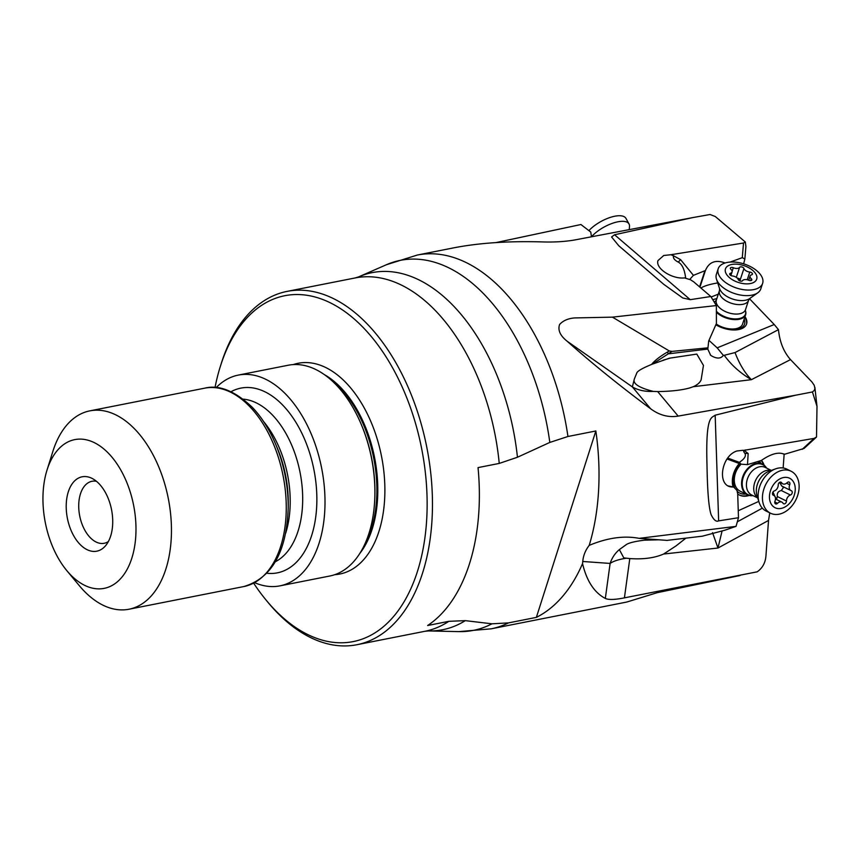 <?xml version="1.0" encoding="UTF-8"?>
<svg xmlns="http://www.w3.org/2000/svg" width="860" height="860" viewBox="0 0 860 860"><rect width="100%" height="100%" fill="white"/><g stroke="black" fill="none" stroke-linecap="round" stroke-linejoin="round"><path stroke-width="1.29" d="M612.438 317.146L574.738 317.931C568.18 318.415 563.128 320.597 559.591 324.5C557.645 330.122 560.172 335.701 567.17 341.248C591.777 363.178 619.598 385.688 650.644 408.779C659.341 415.219 668.521 417.659 678.174 416.1L795.35 395.267L715.176 415.197C711.542 418.164 705.501 415.004 706.995 465.249C707.436 491.716 708.823 508.238 711.177 514.796C713.8 520.053 716.283 522.074 718.637 520.87L738.482 517.72L736.042 526.363L639.141 538.349C624.048 535.447 607.396 537.79 589.197 545.38A190.511 113.047 78.8 0 0 595.851 430.978L567.944 436.493A190.511 113.047 78.8 0 0 502.681 290.11A190.511 113.047 78.8 0 0 417.315 255.044L453.37 247.916C478.558 242.993 507.851 240.972 541.262 241.886C553.539 242.326 564.622 241.703 574.512 240.004L692.773 217.591L614.556 234.758L690.258 299.667L710.812 296.506L716.358 305.558L612.438 317.146L669.284 350.955L667.467 352.019A8.847 1.677 59.2 0 1 668.177 353.858L707.769 349.074L710.65 355.223M690.258 299.667L682.754 297.969L663.812 284.37L618.802 245.777L611.578 236.984L614.556 234.758M710.812 296.506L693.472 281.639A15.792 8.525 18.2 0 1 690.72 279.844L684.528 277.909C672.068 279.349 655.212 268.363 657.975 260.591L663.769 255.484L670.897 254.732L673.466 255.775C672.939 258.118 674.562 260.225 678.303 262.106C682.173 264.246 684.625 269.631 685.689 278.274M692.773 217.591L710.07 214.505L715.305 216.537L745.319 242.015L743.513 243.014L670.897 254.732M710.07 214.505L715.305 216.537M567.944 436.493L549.819 442.427L517.451 457.251L499.241 463.422L478.042 467.603A180.084 106.866 -101.2 0 1 427.646 625.51L448.856 621.318L465.303 620.64L491.931 623.812L508.454 622.898L536.361 617.383L595.851 430.978M215.022 387.537A176.289 104.608 78.8 0 1 220.235 366.758L221.106 363.973A180.084 106.866 78.8 0 1 221.418 362.974A180.084 106.866 78.8 0 1 287.079 291.389A180.084 106.866 78.8 0 1 367.768 324.542A180.084 106.866 78.8 0 1 422.529 573.147A180.084 106.866 78.8 0 1 356.868 644.731A180.084 106.866 78.8 0 1 276.167 611.578A180.084 106.866 78.8 0 1 268.255 602.688L266.396 600.441A176.289 104.608 78.8 0 1 253.668 583.198M589.197 545.38C585.402 550.292 583.263 555.667 582.768 561.483L582.542 563.612A190.511 113.047 78.8 0 1 536.361 617.383M659.244 539.8L644.323 540.177C634.777 541.413 628.767 542.886 626.295 544.606L619.351 549.604C615.072 553.216 611.997 557.828 610.116 563.429L582.768 561.483M639.141 538.349L667.048 540.392L702.373 536.188L724.851 530.212L736.042 526.363M738.482 517.72L737.687 493.511A15.792 11.427 116.3 0 1 737.052 490.522L733.688 487.061L731.538 486.964C716.702 485.771 721.228 455.692 736.955 450.984L742.889 450.307L744.76 450.973M795.35 395.267L812.431 391.956L817 406.361L816.516 437.009L814.108 438.396L743.513 450.414M812.431 391.956L814.269 390.429L814.925 388.408L814.194 385.237L811.915 381.937L790.512 359.609C783.718 351.955 779.697 341.968 778.461 329.638L774.236 324.51L717.175 347.859L708.973 340.377M650.644 408.779L632.358 386.914L634.347 379.013C632.562 383.592 638.872 387.72 653.245 391.397L657.663 391.569C671.079 391.397 681.787 390.171 689.784 387.925L693.257 386.71C697.395 384.861 700.018 382.571 701.126 379.851L703.458 365.414L696.804 354.083L669.381 358.212L652.353 364.135L672.036 351.396L669.284 350.955M634.347 379.013L636.927 372.638C638.099 370.703 642.979 367.973 651.558 364.446C654.664 360.577 659.964 356.438 667.467 352.019M716.358 305.558L716.412 323.532L708.694 341.022L707.963 347.827L672.036 351.396M749.49 298.71L774.236 324.51M716.842 298.538L712.832 299.678M715.853 324.79A20.855 11.255 18.2 0 0 746.577 323.983A20.855 11.255 18.2 0 0 745.007 316.652M711.145 297.012L718.283 294.174M700.921 288.025C704.329 285.896 709.93 284.208 717.713 282.94M689.666 279.511L693.429 275.35L705.415 270.534C709.048 261.977 715.595 259.451 725.077 262.977M693.429 275.35L680.561 259.623L673.466 255.775M730.162 262.063L742.288 257.677L744.867 258.967L743.642 263.816M745.319 242.015L745.899 246.583M582.542 563.612C586.713 581.027 594.303 592.637 605.332 598.442C608.611 599.957 614.975 599.764 624.424 597.851L757.198 571.825C762.573 568.019 765.486 562.623 765.959 555.635L768.528 520.44L769.775 512.85M783.137 467.98L784.148 454.252M758.799 501.391L738.245 510.754M739.31 463.529A20.855 15.082 116.3 0 0 732.957 486.502A20.855 15.082 116.3 0 0 733.075 486.943M737.697 493.995A20.855 15.082 116.3 0 0 739.471 495.081A20.855 15.082 116.3 0 0 749.189 495.424M764.11 465.185A20.855 15.082 116.3 0 0 761.433 460.401M737.418 521.762L762.336 508.163M712.542 532.652L717.982 548.024L722.099 530.91M619.351 549.604L623.812 557.893L629.799 558.57C643.248 559.505 654.524 557.989 663.608 554.034L675.949 545.96L685.828 538.21M740.095 575.501L657.255 592.669L626.768 602.043L491.146 628.832A190.511 113.047 78.8 0 0 508.454 622.898M591.454 236.801L590.766 232.06L580.93 224.525L496.059 242.574M96.449 481.299A31.594 18.748 -101.2 0 0 91.988 481.288A31.594 18.748 -101.2 0 0 80.464 493.844A31.594 18.748 -101.2 0 0 83.689 527.997A31.594 18.748 -101.2 0 0 104.232 543.273A31.594 18.748 -101.2 0 0 108.349 541.574M110.639 536.113A37.915 22.5 -101.2 0 0 92.213 478.483A37.915 22.5 -101.2 0 0 68.295 491.866A37.915 22.5 -101.2 0 0 75.981 539.446A37.915 22.5 -101.2 0 0 105.511 545.788A37.915 22.5 -101.2 0 0 110.639 536.113M131.806 558.237A75.82 44.999 78.8 0 1 70.187 574.416A75.82 44.999 78.8 0 1 66.854 570.674A75.82 44.999 78.8 0 1 46.999 470.162A75.82 44.999 78.8 0 1 47.128 469.743A75.82 44.999 78.8 0 1 108.747 453.564A75.82 44.999 78.8 0 1 131.806 558.237M46.999 470.162L52.793 451.608A101.093 59.996 78.8 0 1 52.976 451.048A101.093 59.996 78.8 0 1 89.827 410.865A101.093 59.996 78.8 0 1 135.138 429.473A101.093 59.996 78.8 0 1 165.873 569.041A101.093 59.996 78.8 0 1 129.011 609.224A101.093 59.996 78.8 0 1 83.71 590.616A101.093 59.996 78.8 0 1 79.27 585.628L66.854 570.674M216.15 387.634A107.414 63.747 78.8 0 1 238.284 375.1A107.414 63.747 78.8 0 1 286.423 394.88A107.414 63.747 78.8 0 1 324.919 507.518A107.414 63.747 78.8 0 1 279.919 585.864A107.414 63.747 78.8 0 1 254.678 582.682M279.919 585.864L329.821 576.007A107.414 63.747 -101.2 0 0 374.895 493.844A107.414 63.747 -101.2 0 0 361.125 424.098A107.414 63.747 -101.2 0 0 336.325 385.022A107.414 63.747 -101.2 0 0 288.186 365.242L238.284 375.1M220.235 366.758A176.289 104.608 78.8 0 1 220.547 365.779A176.289 104.608 78.8 0 1 363.812 328.165A176.289 104.608 78.8 0 1 417.412 571.534A176.289 104.608 78.8 0 1 274.147 609.149A176.289 104.608 78.8 0 1 266.396 600.441M651.558 364.446L652.353 364.135M717.175 347.859L723.346 355.384C720.745 358.856 716.649 358.921 711.059 355.588L710.253 354.836M723.346 355.384L724.26 355.298C731.14 364.898 740.18 373.025 751.393 379.679C744.76 372.885 739.31 363.844 735.042 352.568L778.461 329.638M707.963 347.827L707.769 349.074M735.042 352.568L724.26 355.298M644.323 540.177L648.655 539.79M728.442 485.975L733.688 487.061M727.044 458.993L741.094 464.185L747.512 464.615L748.157 453.521L744.953 450.995C743.255 450.511 743.233 451.285 744.867 453.306C746.405 455.886 744.545 458.907 739.31 462.358L727.732 458.058M739.31 462.358L741.094 464.185A17.06 12.341 116.3 0 0 734.332 478.612A17.06 12.341 116.3 0 0 740.127 491.178L747.404 494.769A17.06 12.341 -63.7 0 1 742.083 487.76A17.06 12.341 -63.7 0 1 747.114 469.141A17.06 12.341 -63.7 0 1 762.497 464.174A17.06 12.341 -63.7 0 1 766.572 468.077M747.512 464.615L761.293 460.498C770.56 454.08 777.956 451.898 783.471 453.929L784.761 454.198L804.068 448.458L816.387 437.127M815.108 437.88L816.398 437.116M761.207 460.562A20.855 15.082 -63.7 0 1 763.465 464.722M748.426 495.199A20.855 15.082 -63.7 0 1 739.17 494.93M740.105 463.819A18.952 13.706 116.3 0 0 733.279 479.117A18.952 13.706 116.3 0 0 735.031 488.437M737.149 491.275A18.952 13.706 116.3 0 0 745.91 494.038M761.014 463.433A18.952 13.706 116.3 0 0 759.423 461.283M744.749 317.404A20.855 11.255 -161.8 0 1 746.448 324.36M715.982 324.5A18.952 10.234 18.2 0 0 737.084 329.272A18.952 10.234 18.2 0 0 744.126 319.318M716.208 323.994A17.06 9.213 18.2 0 0 742.545 324.113L745.641 314.717A17.06 9.213 -161.8 0 1 720.325 315.265A17.06 9.213 -161.8 0 1 716.38 312.234M714.348 302.161A17.06 9.213 -161.8 0 1 715.455 301.183A17.06 9.213 -161.8 0 1 715.681 301.021M745.47 310.836A17.06 9.213 -161.8 0 1 745.555 311.094A17.06 9.213 -161.8 0 1 745.641 314.717M718.207 268.718L716.38 274.275A23.381 12.62 18.2 0 0 716.498 279.242A23.381 12.62 18.2 0 0 726.098 289.659A23.381 12.62 18.2 0 0 757.757 292.819A23.381 12.62 18.2 0 0 760.788 288.906L762.626 283.348A23.381 12.62 -161.8 0 1 759.197 287.53A23.381 12.62 -161.8 0 1 727.936 284.101A23.381 12.62 -161.8 0 1 718.207 268.718A23.381 12.62 -161.8 0 1 721.637 264.547A23.381 12.62 -161.8 0 1 752.898 267.965A23.381 12.62 -161.8 0 1 762.626 283.348M732.312 279.683A16.437 8.869 -161.8 0 1 727.883 265.933A16.437 8.869 -161.8 0 1 749.855 268.341A16.437 8.869 -161.8 0 1 754.284 282.091A16.437 8.869 -161.8 0 1 732.312 279.683M742.976 267.438A2.333 1.258 18.2 0 0 739.589 267.352A5.106 2.752 -161.8 0 1 733.311 267.739A2.333 1.258 18.2 0 0 730.355 268.083A2.333 1.258 18.2 0 0 730.892 269.298A5.106 2.752 -161.8 0 1 732.064 271.964A5.106 2.752 -161.8 0 1 730.452 273.254A2.333 1.258 18.2 0 0 729.721 273.846A2.333 1.258 18.2 0 0 730.688 275.383A2.333 1.258 18.2 0 0 732.397 275.963A5.106 2.752 -161.8 0 1 736.117 277.221A5.106 2.752 -161.8 0 1 738.224 279.532A2.333 1.258 18.2 0 0 739.192 280.586A2.333 1.258 18.2 0 0 742.578 280.672A5.106 2.752 -161.8 0 1 748.856 280.285A2.333 1.258 18.2 0 0 751.812 279.952A2.333 1.258 18.2 0 0 751.274 278.726A5.106 2.752 -161.8 0 1 750.103 276.06A5.106 2.752 -161.8 0 1 751.715 274.77A2.333 1.258 18.2 0 0 752.446 274.179A2.333 1.258 18.2 0 0 751.479 272.642A2.333 1.258 18.2 0 0 749.769 272.061A5.106 2.752 -161.8 0 1 746.05 270.803A5.106 2.752 -161.8 0 1 743.943 268.503A2.333 1.258 18.2 0 0 742.976 267.438M743.943 268.503L740.062 280.263L739.278 278.672L737.213 278.038M740.062 280.263L740.191 281.026M752.984 495.618A17.06 12.341 -63.7 0 1 747.404 494.769M791.125 471.248L786.825 469.13A23.381 16.91 116.3 0 0 775.559 468.872A23.381 16.91 116.3 0 0 758.832 501.444A23.381 16.91 116.3 0 0 759.079 502.272A23.381 16.91 116.3 0 0 766.131 511.055L770.442 513.183A23.381 16.91 -63.7 0 1 763.142 503.562A23.381 16.91 -63.7 0 1 775.731 473.065A23.381 16.91 -63.7 0 1 791.125 471.248A23.381 16.91 -63.7 0 1 798.424 480.869A23.381 16.91 -63.7 0 1 785.846 511.367A23.381 16.91 -63.7 0 1 770.442 513.183M769.947 500.971A16.437 11.889 -63.7 0 1 778.794 479.525A16.437 11.889 -63.7 0 1 794.758 485.008A16.437 11.889 -63.7 0 1 785.9 506.454A16.437 11.889 -63.7 0 1 769.947 500.971M789.888 483.073A2.333 1.688 116.3 0 0 789.158 482.105A2.333 1.688 116.3 0 0 787.169 482.654A5.106 3.687 -63.7 0 1 782.826 483.858A5.106 3.687 -63.7 0 1 781.643 482.739A2.333 1.688 116.3 0 0 781.095 482.223A2.333 1.688 116.3 0 0 779.182 482.696A2.333 1.688 116.3 0 0 778.225 484.933A5.106 3.687 -63.7 0 1 774.269 490.952A2.333 1.688 116.3 0 0 772.527 494.242A2.333 1.688 116.3 0 0 773.258 495.199A2.333 1.688 116.3 0 0 773.409 495.263A5.106 3.687 -63.7 0 1 773.742 495.403A5.106 3.687 -63.7 0 1 775.333 497.499A5.106 3.687 -63.7 0 1 774.978 501.208A2.333 1.688 116.3 0 0 774.817 502.906A2.333 1.688 116.3 0 0 775.548 503.874A2.333 1.688 116.3 0 0 777.526 503.315A5.106 3.687 -63.7 0 1 781.869 502.122A5.106 3.687 -63.7 0 1 783.062 503.24A2.333 1.688 116.3 0 0 783.6 503.756A2.333 1.688 116.3 0 0 785.513 503.283A2.333 1.688 116.3 0 0 786.47 501.047A5.106 3.687 -63.7 0 1 790.437 495.016A2.333 1.688 116.3 0 0 792.178 491.737A2.333 1.688 116.3 0 0 791.447 490.781A2.333 1.688 116.3 0 0 791.297 490.716A5.106 3.687 -63.7 0 1 790.963 490.576A5.106 3.687 -63.7 0 1 789.362 488.48A5.106 3.687 -63.7 0 1 789.727 484.771A2.333 1.688 116.3 0 0 789.888 483.073M779.611 482.363L781.718 486.018L790.963 490.576M790.437 495.016L781.321 490.522L783.471 487.448L782.181 486.212M781.321 490.522C778.128 491.232 776.817 493.242 777.365 496.553L776.537 499.327A25.843 11.406 57.2 0 1 773 491.974M591.465 236.79A23.381 9.342 -28.9 0 1 594.668 233.597A23.381 9.342 -28.9 0 1 629.015 223.955A23.381 9.342 -28.9 0 1 629.499 226.374L629.262 229.631M629.015 223.955L625.94 218.375A23.381 9.342 151.1 0 0 621.167 215.828A23.381 9.342 151.1 0 0 591.583 228.018A23.381 9.342 151.1 0 0 588.907 230.63M549.819 442.427A188.587 111.907 -101.2 0 0 484.868 295.066A188.587 111.907 -101.2 0 0 386.387 264.74L417.315 255.044M499.241 463.422A180.084 106.866 -101.2 0 0 435.88 311.094A180.084 106.866 -101.2 0 0 435.773 310.987A180.084 106.866 -101.2 0 0 355.18 277.941L358.663 276.866A181.998 108.005 78.8 0 1 453.585 306.031A181.998 108.005 78.8 0 1 453.693 306.138A181.998 108.005 78.8 0 1 517.451 457.251M356.868 644.731L424.98 631.272A180.084 106.866 -101.2 0 0 448.856 621.318M718.637 520.87L715.176 415.197M693.257 386.71L751.393 379.679L790.512 359.609M657.663 391.569L678.174 416.1M653.245 391.397A63.188 40.162 -39.9 0 1 632.358 386.914L567.17 341.248M699.599 286.885L704.749 271.255M680.561 259.623L678.303 262.106M672.66 254.345L672.574 255.388M742.288 257.677L743.513 243.014M663.608 554.034L717.982 548.024L768.528 520.44M629.799 558.57L624.424 597.851M129.011 609.224L243.821 586.552A101.093 59.996 -101.2 0 0 286.176 512.818A101.093 59.996 -101.2 0 0 249.938 406.801A101.093 59.996 -101.2 0 0 204.637 388.183L89.827 410.865M252.593 407.726A99.158 58.846 78.8 0 1 275.49 443.792A99.158 58.846 78.8 0 1 288.208 508.174C286.595 552.045 271.792 578.167 243.821 586.552M288.208 508.174L288.25 503.723A85.978 51.02 -101.2 0 0 277.221 447.899L275.49 443.792C269.309 429.248 261.58 417.1 252.313 407.339C234.909 390.902 219.02 384.517 204.637 388.183M263.687 421.658A84.033 49.869 78.8 0 1 285.703 533.146M275.372 561.72A84.033 49.869 -101.2 0 0 302.666 496.392A84.033 49.869 -101.2 0 0 272.502 415.079A84.033 49.869 -101.2 0 0 243.262 399.158M266.89 573.255A94.148 55.868 -101.2 0 0 316.254 512.431A94.148 55.868 -101.2 0 0 283.048 405.447A94.148 55.868 -101.2 0 0 231.028 391.719M374.895 493.844L374.906 492.791A104.307 61.898 -101.2 0 0 361.533 425.066L361.125 424.098M330.476 379.432A102.361 60.748 78.8 0 1 340.098 388.043A102.361 60.748 78.8 0 1 363.543 546.799M359.684 553.614A102.361 60.748 -101.2 0 0 341.022 387.86A102.361 60.748 -101.2 0 0 324.327 374.594M334.744 574.684A107.414 63.747 -101.2 0 0 384.603 499.767A107.414 63.747 -101.2 0 0 346.3 383.044A107.414 63.747 -101.2 0 0 293.238 364.597M465.303 620.64A181.998 108.005 78.8 0 1 428.602 630.939L424.98 631.272M428.602 630.939L458.864 631.616A188.587 111.907 -101.2 0 0 491.931 623.812M626.252 558.237A63.188 18.296 7.8 0 0 610.116 563.429L605.332 598.442M748.157 453.521L744.867 453.306M745.33 449.963L744.48 450.748M802.229 449.318L814.108 438.396M782.976 453.704L783.976 454.209M699.933 287.175L705.415 270.534M745.512 309.654L748.619 300.215A15.351 8.288 -161.8 0 1 725.84 300.71A15.351 8.288 -161.8 0 1 719.454 290.615L716.348 300.043A15.351 8.288 18.2 0 0 722.733 310.148A15.351 8.288 18.2 0 0 722.873 310.245A15.351 8.288 18.2 0 0 745.512 309.654L745.405 310.632A16.705 9.019 -161.8 0 1 738.665 318.673A16.705 9.019 -161.8 0 1 720.841 314.76A16.705 9.019 -161.8 0 1 720.68 314.663A16.705 9.019 -161.8 0 1 716.369 311.245M714.434 302.301A16.705 9.019 -161.8 0 1 715.864 300.892L715.896 300.86M719.454 290.615L719.594 288.648A17.049 9.202 18.2 0 0 726.592 296.248A17.049 9.202 18.2 0 0 749.673 298.549L757.757 292.819M732.139 271.308L733.311 267.739M739.589 267.352L736.3 277.339M749.769 272.061L747.232 279.769M751.274 278.726L750.651 280.607M730.452 273.254L729.957 274.759M752.812 495.532A16.705 12.083 -63.7 0 1 742.76 487.932A16.705 12.083 -63.7 0 1 742.717 487.77A16.705 12.083 -63.7 0 1 749.952 467.281A16.705 12.083 -63.7 0 1 766.4 468.001M771.312 470.42L765.26 467.431A15.351 11.105 116.3 0 0 751.404 471.904A15.351 11.105 116.3 0 0 746.878 488.663A15.351 11.105 116.3 0 0 746.91 488.802A15.351 11.105 116.3 0 0 751.672 494.973L757.725 497.962M757.671 497.768A15.351 11.105 -63.7 0 1 754.188 492.264A15.351 11.105 -63.7 0 1 758.058 476.322A15.351 11.105 -63.7 0 1 771.119 470.495M775.559 468.872L769.012 471.269A17.049 12.33 116.3 0 0 756.821 495.016A17.049 12.33 116.3 0 0 756.993 495.618L759.079 502.272M780.353 482.105L781.643 482.739M789.727 484.771L786.556 483.202M786.47 501.047L777.365 496.553M777.526 503.315L774.774 501.96M358.663 276.866L386.387 264.74M744.867 258.967L745.91 246.454M287.079 291.389L355.18 277.941M458.864 631.616L491.146 628.832M663.092 360.211L669.424 358.34M659.276 539.811L645.193 540.091M814.882 387.409L817 406.361M716.348 300.043L715.455 301.183M748.619 300.215L749.673 298.549M719.594 288.648L716.498 279.242M748.727 280.231L750.103 276.06M730.903 275.512L732.064 271.964M762.497 464.174L757.649 461.777M779.708 482.32L782.826 483.858M775.483 498.972L781.869 502.122M773.011 495.037L773.742 495.403"/></g></svg>
